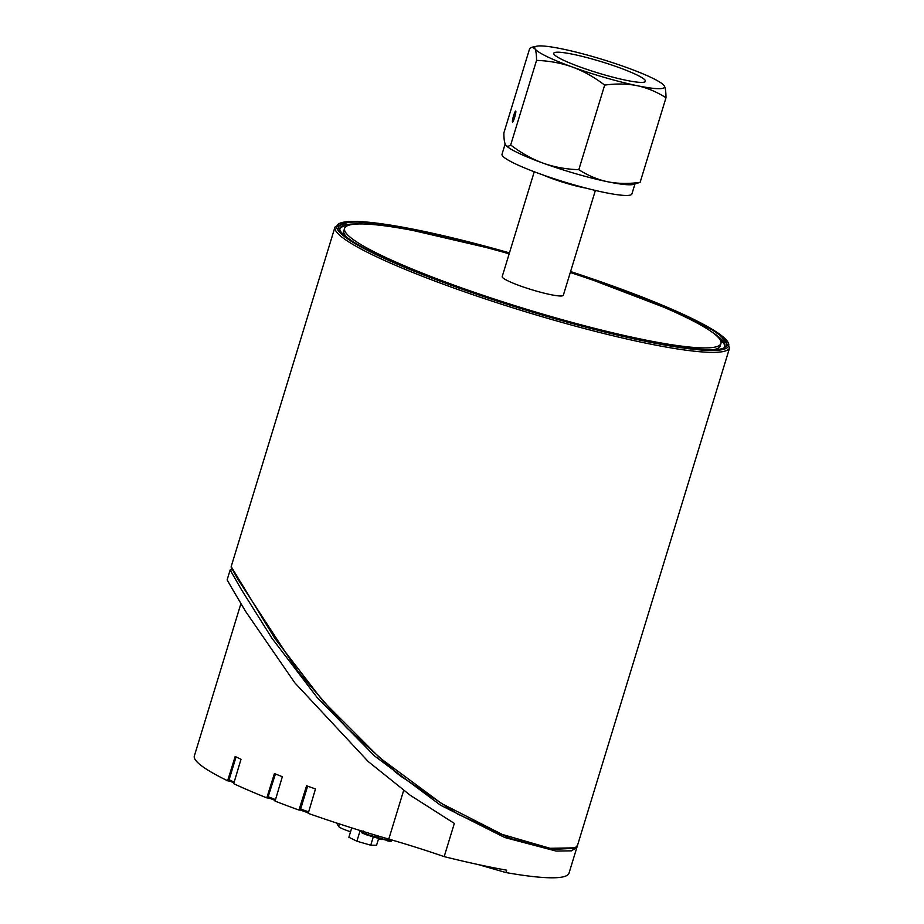 <?xml version="1.0" encoding="UTF-8"?>
<svg xmlns="http://www.w3.org/2000/svg" width="924" height="924" viewBox="0 0 924 924"><rect width="100%" height="100%" fill="white"/><g stroke="black" fill="none" stroke-linecap="round" stroke-linejoin="round"><path stroke-width="1.39" d="M393.67 770.639L400.288 775.883L457.322 813.882L510.96 838.646L552.148 849.364L574.197 848.371M231.589 568.064L237.122 577.846M232.525 569.715L230.145 569.981L241.476 589.72L272.026 638.322L317.14 697.516L374.682 756.063L440.505 805.185L504.851 837.56L556.121 851.073L571.482 850.831L576.911 847.331L577.05 846.326M576.899 847.354L569.022 873.134A206.352 25.294 17 0 1 505.936 872.556L506.675 870.177A206.352 25.294 17 0 1 444.178 856.629A140.413 17.21 -163 0 0 388.785 839.096A186.221 22.834 17 0 1 308.223 813.363L315.477 788.934A186.221 22.834 17 0 1 306.595 785.77L298.949 810.059A186.221 22.834 17 0 1 275.063 801.12L282.34 776.691A186.221 22.834 17 0 1 274.416 773.573L266.793 797.874A186.221 22.834 17 0 1 233.703 783.679L241.014 759.251A186.221 22.834 17 0 1 235.181 756.479L227.616 780.78L230.607 781.369M266.793 797.874L269.415 798.151M298.949 810.059L300.866 810.025M240.921 603.626L194.34 755.971A186.221 22.834 17 0 0 227.616 780.78M300.416 810.025A163.571 20.051 17 0 0 308.362 812.924M505.936 872.556L478.008 864.506M444.178 856.629L454.342 823.388L410.314 795.333L368.295 761.607L294.71 682.697L245.622 611.434L231.785 588.022L227.131 579.868L230.145 569.993M235.886 756.814L235.909 757.437M275.156 773.873L274.913 774.612M377.315 835.735L376.599 837.849L387.191 840.239L366.493 834.268L361.827 832.305L360.961 830.78M360.707 830.699L361.873 832.767L366.274 834.753L362.22 833.044A0.601 0.589 -29.5 0 1 361.827 832.305L363.213 830.953L362.335 831.196M231.474 567.856L238.057 579.521L297.944 671.436L346.558 727.719L400.288 775.883M577.523 845.333L575.213 847.828L550.023 848.29L502.229 834.418L441.614 803.568L379.625 757.715L322.996 701.062L274.624 638.08L231.173 566.631L334.996 227.038A206.352 25.294 17 0 0 550.254 319.092A206.352 25.294 17 0 0 729.66 347.701L719.669 334.118L686.902 316.043L570.582 271.552A204.839 25.11 -163 0 1 728.528 346.165A204.839 25.11 -163 0 1 550.565 317.417A204.839 25.11 -163 0 1 337.826 230.064A204.839 25.11 -163 0 1 509.459 252.876L388.161 224.705L350.877 221.367L334.996 227.038M515.788 111.111A5.752 0.728 106.1 0 1 514.714 117.117A5.752 0.728 106.1 0 1 512.52 122.095A5.752 0.728 106.1 0 1 513.421 116.366A5.752 0.728 106.1 0 1 515.707 111.042A5.752 0.728 106.1 0 1 515.788 111.111M634.915 184.107L631.912 193.925A67.914 8.328 -163 0 1 572.868 184.511A67.914 8.328 -163 0 1 502.021 154.216L505.151 143.971M663.698 85.124L664.333 85.978C665.43 87.999 665.973 91.926 665.985 97.759C656.687 91.823 647.054 87.792 637.086 85.678C627.073 83.668 616.262 83.483 604.666 85.112C594.213 77.119 583.448 71.09 572.36 67.002C561.238 63.04 549.295 60.834 536.532 60.407C536.532 54.574 535.978 50.647 534.892 48.626L532.062 47.205L529.718 48.36L503.869 132.929C503.869 138.762 504.423 142.7 505.509 144.721C506.641 146.627 508.362 146.72 510.683 144.987C521.124 152.98 531.901 159.009 542.977 163.098C554.1 167.059 566.042 169.265 578.805 169.693C588.091 175.618 597.724 179.649 607.703 181.762C617.717 183.772 628.528 183.957 640.124 182.328L633.159 184.488A67.914 8.328 -163 0 1 607.703 181.762A67.914 8.328 -163 0 1 542.977 163.098A67.914 8.328 -163 0 1 506.271 145.703A67.914 8.328 -163 0 1 506.144 145.565M595.449 59.933A47.944 5.879 -163 0 1 645.46 81.312A47.944 5.879 -163 0 1 603.776 74.671A47.944 5.879 -163 0 1 553.765 53.28A47.944 5.879 -163 0 1 595.449 59.933M505.509 144.721L506.271 145.703M665.985 97.759L640.124 182.328M604.666 85.112L578.805 169.693M626.865 67.591A67.914 8.328 17 0 0 562.139 48.926A67.914 8.328 17 0 0 536.694 46.2A67.914 8.328 17 0 0 534.892 48.626A67.914 8.328 17 0 0 572.36 67.002A67.914 8.328 17 0 0 637.086 85.678A67.914 8.328 17 0 0 664.333 85.978A67.914 8.328 17 0 0 663.571 84.996A67.914 8.328 17 0 0 626.865 67.591M536.532 60.407L510.683 144.987M543.139 174.994A31.959 3.915 17 0 0 586.209 188.161M509.17 253.823A196.789 24.128 17 0 0 344.583 228.401A196.789 24.128 17 0 0 549.861 316.181A196.789 24.128 17 0 0 720.951 343.474A196.789 24.128 17 0 0 570.293 272.511M534.257 171.748L502.206 276.588A31.959 3.915 17 0 0 531.623 289.686A31.959 3.915 17 0 0 563.328 295.276L595.379 190.436M724.67 346.616A201.317 24.682 17 0 0 719.334 338.611M348.648 225.271A201.317 24.682 17 0 0 339.743 228.933M713.282 349.676A196.789 24.128 17 0 0 720.223 345.865L720.951 343.474M344.583 228.401L343.855 230.792A196.789 24.128 17 0 0 347.47 237.838M336.648 823.03L338.588 826.426A15.096 1.848 17 0 0 350.566 831.762M378.447 839.096A15.096 1.848 17 0 0 382.501 839.489M351.744 827.892L348.879 837.271L356.895 841.21L370.743 845.206L376.565 845.264L378.655 838.414M360.152 830.526L356.895 841.21M373.284 836.855L370.743 845.206M308.524 812.346L310.245 806.583M307.322 786.035L300.034 808.708L300.635 809.008L307.623 786.139M388.785 839.096L403.649 790.459M229.14 779.602L236.07 756.906M233.934 782.94L229.568 780.861A1.005 0.774 -64.5 0 1 229.094 779.752L234.165 782.166M268.191 796.592L275.433 773.977M275.271 800.438L268.618 797.839L268.434 796.846L275.514 799.63M366.274 834.753L376.599 837.849L366.274 834.753L366.99 832.628M376.599 837.849L390.344 841.152M391.083 840.748L387.191 840.239L387.641 838.761M362.012 831.704L361.596 830.976M509.39 253.107A202.83 24.867 17 0 0 339.755 230.642A202.83 24.867 17 0 0 550.392 317.117A202.83 24.867 17 0 0 726.599 345.588A202.83 24.867 17 0 0 570.512 271.795M711.907 332.028A201.317 24.682 -163 0 1 724.843 346.234C726.172 356.063 644.363 345.253 550.369 317.094C464.587 292.562 377.339 258.801 350.208 239.766C343.971 235.424 340.529 232.132 339.893 229.868L339.813 228.505A201.317 24.682 -163 0 1 358.477 223.978M339.362 823.919L338.588 826.426M300.612 809.909A1.005 0.936 88.9 0 1 300.092 808.766M306.86 786.393L300.034 808.708A1.005 1.005 0 0 0 300.67 809.944L308.42 812.716L300.67 809.944L300.635 809.008L308.628 811.861M235.839 756.895L228.898 779.602A1.005 1.005 0 0 0 229.429 780.803L233.922 782.951M274.902 774.116L268.018 796.604A1.005 1.005 0 0 0 268.618 797.839L275.26 800.45M386.971 840.725C390.367 841.475 391.741 841.51 391.095 840.817L391.36 839.962M573.977 848.475L575.213 847.828M231.231 567.428L231.173 566.631M536.694 46.2L532.062 47.205M237.029 577.696L237.918 579.256M577.5 845.402L729.66 347.701"/></g></svg>
